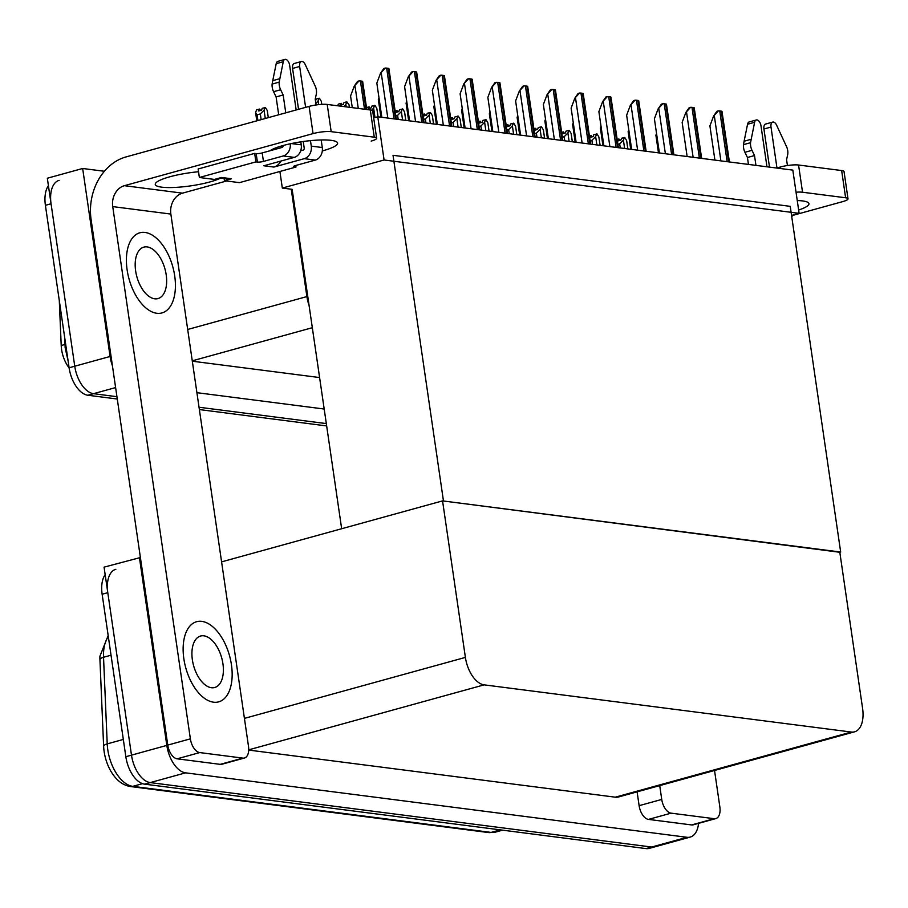 <?xml version="1.0" encoding="UTF-8"?>
<svg xmlns="http://www.w3.org/2000/svg" width="908" height="908" viewBox="0 0 908 908"><rect width="100%" height="100%" fill="white"/><g stroke="black" fill="none" stroke-linecap="round" stroke-linejoin="round"><path stroke-width="1.36" d="M69.11 367.854A23.631 12.905 -105.4 0 1 61.585 349.478A23.631 12.905 -105.4 0 1 61.211 345.517L59.292 300.571M279.902 171.476L282.32 188.069L291.241 189.216L306.904 296.576A26.253 14.335 74.6 0 0 309.072 305.394M291.241 189.216L292.138 189.341L341.658 528.74M115.611 387.58L93.513 393.675L116.939 396.694L93.513 393.675A26.253 14.335 -105.4 0 1 74.751 366.23L47.33 178.229L82.662 168.479L104.375 171.272M326.312 423.593L199.034 407.238L326.312 423.593M112.422 365.765A26.253 14.335 -105.4 0 1 110.084 356.469L82.662 168.479M324.19 409.031L196.9 392.676M192.314 361.202L319.593 377.558M377.773 116.78L384.084 159.99L799.119 213.335L792.82 170.114L377.773 116.78L373.687 117.904M799.119 213.335L791.56 215.423M384.084 159.99L282.32 188.069M839.821 552.28L443.467 501L393.028 155.302L790.232 206.343L840.672 552.053M698.581 823.352A26.253 14.335 -105.4 0 1 690.262 837.074L654.929 846.824A26.253 14.335 -105.4 0 1 651.66 847.039L150.251 782.594A26.253 14.335 -105.4 0 1 131.49 755.138L104.068 567.148L140.4 557.523M690.262 837.074A26.253 14.335 -105.4 0 1 686.993 837.29L185.584 772.844A26.253 14.335 -105.4 0 1 166.822 745.389L139.401 557.399M442.559 500.887L465.395 657.403A26.253 14.335 74.6 0 0 484.146 684.859L851.295 732.041A26.253 14.335 74.6 0 0 854.553 731.825A26.253 14.335 74.6 0 0 862.6 708.456L839.764 551.939L442.559 500.887L221.586 561.87M248.713 750.076L615.272 797.179A26.253 14.335 74.6 0 0 618.53 796.974L854.553 731.825M117.28 399.021L87.86 395.241L93.513 393.675A26.253 14.335 -105.4 0 1 74.751 366.23L51.052 203.755A26.253 14.335 -105.4 0 1 59.099 180.374M326.653 425.931L199.374 409.565M87.86 395.241A26.253 14.335 -105.4 0 1 69.099 367.785L45.4 205.31A26.253 14.335 -105.4 0 1 48.419 185.686M108.324 636.678A35.003 19.113 74.6 0 0 103.535 657.267L107.223 743.89A35.003 19.113 74.6 0 0 107.78 749.758A35.003 19.113 74.6 0 0 132.784 786.351A8.751 7.151 97.3 0 1 130.423 786.532C123.182 785.363 117.007 780.812 111.9 772.89A31.508 17.207 -105.4 0 1 104.136 751.574A31.508 17.207 -105.4 0 1 103.626 746.285L99.937 659.673A31.508 17.207 -105.4 0 1 99.914 656.234L108.165 635.566M105.158 574.605A26.253 14.335 -105.4 0 0 102.139 594.229L125.837 756.705A26.253 14.335 -105.4 0 0 144.588 784.149L646.008 848.594A26.253 14.335 -105.4 0 0 649.265 848.378L654.929 846.824A26.253 14.335 -105.4 0 1 651.66 847.039L150.251 782.594A26.253 14.335 -105.4 0 1 131.49 755.138L107.791 592.674A26.253 14.335 -105.4 0 1 115.838 569.293M619.074 140.627L618.734 139.026L618.03 140.922L620.856 140.138L621.56 138.243L624.806 137.517L626.611 140.524L627.837 148.912M617.179 139.457L618.734 139.026M619.937 140.388L618.859 139.117M619.04 139.072L619.267 140.581M624.625 148.503L623.41 140.116L619.665 143.873L620.255 147.936M617.894 144.361L619.665 143.873M623.41 140.116L624.386 137.471M626.815 141.898L626.611 140.524M591.324 137.063L590.983 135.462L590.279 137.346L593.106 136.575L593.809 134.679L597.044 133.953L598.86 136.96L600.075 145.348M589.417 135.894L590.983 135.462M592.186 136.824L591.097 135.553M591.29 135.496L591.505 137.006M596.874 144.94L595.648 136.552L591.903 140.309L592.493 144.372M590.132 140.797L591.903 140.309M595.648 136.552L596.635 133.896M599.053 138.334L598.86 136.96M563.562 133.499L563.221 131.898L562.517 133.782L565.344 132.999L566.047 131.115L569.293 130.389L571.098 133.397L572.324 141.784M561.666 132.318L563.221 131.898M564.424 133.26L563.346 131.989M563.528 131.932L563.755 133.442M569.112 141.364L567.897 132.988L564.152 136.745L564.742 140.808M562.381 137.233L564.152 136.745M567.897 132.988L568.873 130.332M571.302 134.77L571.098 133.397M535.811 129.923L535.47 128.323L534.767 130.219L537.593 129.435L538.296 127.551L541.531 126.814L543.347 129.833L544.562 138.209M533.904 128.754L535.47 128.323M536.673 129.685L535.584 128.414M535.777 128.368L535.992 129.878M541.361 137.8L540.135 129.413L536.39 133.181L536.98 137.233M534.619 133.658L536.39 133.181M540.135 129.413L541.123 126.768M543.54 131.195L543.347 129.833M508.049 126.36L507.708 124.759L507.005 126.643L509.842 125.872L510.534 123.976L513.78 123.25L515.585 126.257L516.811 134.645L515.585 126.257M506.153 125.191L507.708 124.759M508.911 126.121L507.833 124.85M508.015 124.793L508.242 126.314M513.599 134.236L512.384 125.849L508.639 129.606L509.229 133.669M506.868 130.094L508.639 129.606M512.384 125.849L513.361 123.204M515.789 127.631L515.721 126.961M658.47 152.85L655.894 135.201L656.541 133.476M714.902 160.103L709.908 125.906L713.62 116.031L718.353 110.889A4.381 0.817 -8.3 0 1 719.738 110.935L721.247 111.128A4.381 0.817 -8.3 0 1 721.974 111.355L729.408 161.964M713.62 116.031L716.911 111.287L718.353 110.889M282.887 146.744L282.717 145.632M269.982 150.773A35.003 6.549 -8.3 0 1 297.688 142.363A35.003 6.549 -8.3 0 1 331.238 140.354A35.003 6.549 -8.3 0 1 337.606 143.101A35.003 6.549 -8.3 0 1 322.317 150.921M231.449 664.838A41.564 22.7 74.6 0 0 196.593 621.708A41.564 22.7 74.6 0 0 183.847 658.72A41.564 22.7 74.6 0 0 218.703 701.85A41.564 22.7 74.6 0 0 231.449 664.838A41.564 22.7 74.6 0 0 196.593 621.708A41.564 22.7 74.6 0 0 183.847 658.72A41.564 22.7 74.6 0 0 218.703 701.85A41.564 22.7 74.6 0 0 231.449 664.838M174.711 275.918A41.564 22.7 74.6 0 0 139.855 232.788A41.564 22.7 74.6 0 0 127.109 269.801A41.564 22.7 74.6 0 0 161.976 312.931A41.564 22.7 74.6 0 0 174.711 275.918A41.564 22.7 74.6 0 0 139.855 232.788A41.564 22.7 74.6 0 0 127.109 269.801A41.564 22.7 74.6 0 0 161.976 312.931A41.564 22.7 74.6 0 0 174.711 275.918M242.845 758.112L199.76 752.573L177.139 758.816A13.132 7.173 -105.4 0 1 167.764 745.093L91.106 219.645A52.505 42.88 -82.7 0 1 126.064 156.914L309.095 106.395A13.132 2.452 -8.3 0 1 327.209 104.431L331.182 131.66A13.132 2.452 171.7 0 0 313.056 133.612L124.385 185.686L182.497 193.154A17.502 14.29 -82.7 0 0 170.852 214.072L248.497 746.319A13.132 7.173 74.6 0 1 244.479 758.01A13.132 7.173 74.6 0 1 242.845 758.112L220.224 764.354L177.139 758.816M244.479 758.01L221.858 764.252A13.132 7.173 -105.4 0 1 220.224 764.354M371.179 141.081A13.132 2.452 171.7 0 0 376.65 138.22A13.132 2.452 171.7 0 0 374.266 137.187L370.294 109.97L327.209 104.431M370.294 109.97A13.132 2.452 -8.3 0 1 372.677 111.003L376.65 138.22M374.266 137.187L331.182 131.66M220.655 178.082A35.003 6.549 -8.3 0 1 182.145 186.9A35.003 6.549 -8.3 0 1 155.268 184.415A35.003 6.549 -8.3 0 1 198.534 171.737M226.591 180.987L182.497 193.154M170.852 214.072L112.728 206.604L190.374 738.851A13.132 7.173 74.6 0 0 199.76 752.573M112.728 206.604A17.502 14.29 97.3 0 1 124.385 185.686M797.258 200.554A35.003 6.549 -8.3 0 1 802.593 200.929A35.003 6.549 -8.3 0 1 808.96 203.676A35.003 6.549 -8.3 0 1 798.643 210.02M714.199 818.698A13.132 7.173 74.6 0 0 715.833 818.585L693.213 824.827A13.132 7.173 -105.4 0 1 691.59 824.941L714.199 818.698L671.114 813.159L648.494 819.402A13.132 7.173 -105.4 0 1 639.119 805.668L637.098 791.844M691.59 824.941L648.494 819.402M776.601 168.037L780.449 166.97A13.132 2.452 -8.3 0 1 798.563 165.018L802.536 192.235A13.132 2.452 171.7 0 0 796.044 192.224M792.502 215.468L842.533 201.667A13.132 2.452 171.7 0 0 848.004 198.807A13.132 2.452 171.7 0 0 845.62 197.774L841.648 170.556L798.563 165.018M841.648 170.556A13.132 2.452 -8.3 0 1 844.043 171.578L848.004 198.807M845.62 197.774L802.536 192.235M659.719 785.602L661.739 799.437A13.132 7.173 74.6 0 0 671.114 813.159M715.833 818.585A13.132 7.173 74.6 0 0 719.851 806.906L714.539 770.472M630.708 149.287L628.132 131.626L628.779 129.901M602.957 145.723L600.381 128.062L601.028 126.337M575.195 142.147L572.619 124.498L573.277 122.773M687.14 156.539L682.146 122.342L685.858 112.467L690.591 107.314A4.381 0.817 -8.3 0 1 691.987 107.36L693.485 107.553A4.381 0.817 -8.3 0 1 694.211 107.78L701.646 158.401M685.858 112.467L689.161 107.712L690.591 107.314M659.39 152.964L654.396 118.766L658.107 108.903L662.84 103.75A4.381 0.817 -8.3 0 1 664.225 103.796L665.734 103.989A4.381 0.817 -8.3 0 1 666.461 104.216L673.895 154.837M658.107 108.903L661.399 104.148L662.84 103.75M631.628 149.4L626.645 115.203L630.345 105.328L635.078 100.186A4.381 0.817 -8.3 0 1 636.474 100.232L637.972 100.425A4.381 0.817 -8.3 0 1 638.699 100.652L646.133 151.261M630.345 105.328L633.648 100.584L635.078 100.186M603.877 145.836L598.883 111.639L602.594 101.764L607.327 96.623A4.381 0.817 -8.3 0 1 608.712 96.668L610.221 96.861A4.381 0.817 -8.3 0 1 610.948 97.088L618.382 147.698M602.594 101.764L605.886 97.008L607.327 96.623M280.947 161.056A13.132 10.714 97.3 0 1 273.887 167.061L263.865 165.767L294.26 157.379L283.228 155.96L263.445 161.431A4.381 0.817 -8.3 0 1 257.407 162.078L255.908 161.885L254.66 153.384L198.137 168.979L199.374 177.491L214.401 179.421L221.473 177.469L231.495 178.762A13.132 10.714 97.3 0 1 227.953 179.024L219.702 177.957M304.271 158.673A10.499 8.581 -82.7 0 0 311.262 146.12L322.283 147.539A10.499 8.581 97.3 0 1 315.303 160.092L304.271 158.673L273.887 167.061M311.262 146.12L310.468 140.638M305.61 107.36L299.651 66.488A5.584 3.053 -105.4 0 1 301.365 61.517A5.584 3.053 -105.4 0 1 305.224 64.536L315.53 86.793A8.751 4.778 -105.4 0 1 316.279 94.33L315.224 99.097L316.075 104.953M300.673 150.819L303.034 150.161A1.748 1.43 97.3 0 0 304.203 148.072L303.238 141.5M298.539 109.3L292.58 68.441L299.651 66.488M291.343 143.566L301.252 144.837L300.809 141.852M296.156 109.959L289.629 65.206A5.584 3.053 -105.4 0 0 284.942 59.406A5.584 3.053 -105.4 0 0 283.262 61.721L279.176 82.129L272.116 84.081L272.752 80.642L279.812 78.69M301.252 144.837A10.499 8.581 97.3 0 1 294.26 157.379M224.106 178.524L224.424 180.715L239.451 182.644L295.985 167.038L295.758 165.483M231.495 178.762L224.424 180.715M283.171 145.507A1.748 1.43 97.3 0 1 281.991 147.459L262.208 152.919A4.381 0.817 -8.3 0 1 256.169 153.577L254.66 153.384M285.759 112.83L283.16 94.965L276.089 96.918L273.58 91.697A8.751 4.778 -105.4 0 1 272.116 84.081M273.58 91.697L280.651 89.756A8.751 4.778 -105.4 0 1 279.176 82.129M280.651 89.756L283.16 94.965M283.228 155.96A10.499 8.581 -82.7 0 0 290.276 143.793M278.699 114.783L276.089 96.918M255.908 161.885L199.374 177.491M295.985 167.038L294.487 166.845A4.381 0.817 -8.3 0 1 293.693 166.504A4.381 0.817 -8.3 0 1 295.509 165.551L315.303 160.092M322.283 147.539L321.182 139.968M284.942 59.406L277.882 61.358A5.584 3.053 74.6 0 0 276.191 63.674L272.752 80.642M301.365 61.517L294.294 63.469A5.584 3.053 74.6 0 0 292.58 68.441M280.81 146.188A13.132 10.714 97.3 0 1 281.537 147.584M272.468 149.309A13.132 10.714 97.3 0 1 272.604 150.047M776.964 167.935L771.005 127.063A5.584 3.053 -105.4 0 1 772.719 122.092A5.584 3.053 -105.4 0 1 776.578 125.122L786.884 147.38A8.751 4.778 -105.4 0 1 787.633 154.905L786.578 159.672L787.429 165.54M769.496 167.117L763.934 129.015L771.005 127.063M766.965 166.8L760.983 125.781A5.584 3.053 -105.4 0 0 756.296 119.981A5.584 3.053 -105.4 0 0 754.616 122.296L750.53 142.704L743.47 144.656L744.106 141.228L751.177 139.276M755.944 165.381L754.514 155.552L747.443 157.504L744.935 152.283A8.751 4.778 -105.4 0 1 743.47 144.656M744.935 152.283L752.006 150.331A8.751 4.778 -105.4 0 1 750.53 142.704M752.006 150.331L754.514 155.552M748.453 164.416L747.443 157.504M792.673 215.117A10.499 8.581 97.3 0 1 791.753 216.774M756.296 119.981L749.236 121.933A5.584 3.053 74.6 0 0 747.556 124.248L744.106 141.228M772.719 122.092L765.648 124.044A5.584 3.053 74.6 0 0 763.934 129.015M166.198 274.829A26.695 14.573 74.6 0 0 143.816 247.135A26.695 14.573 74.6 0 0 135.632 270.89A26.695 14.573 74.6 0 0 158.015 298.584A26.695 14.573 74.6 0 0 166.198 274.829M222.925 663.737A26.695 14.573 74.6 0 0 200.543 636.043A26.695 14.573 74.6 0 0 192.371 659.81A26.695 14.573 74.6 0 0 214.753 687.504A26.695 14.573 74.6 0 0 222.925 663.737M547.445 138.583L544.868 120.934L545.515 119.198M519.682 135.02L517.106 117.359L517.764 115.634M491.932 131.444L489.355 113.795L490.002 112.07M576.115 142.272L571.132 108.063L574.832 98.2L579.565 93.047A4.381 0.817 -8.3 0 1 580.961 93.093L582.459 93.286A4.381 0.817 -8.3 0 1 583.186 93.513L590.62 144.134M574.832 98.2L578.135 93.445L579.565 93.047M548.364 138.697L543.37 104.499L547.081 94.625L551.814 89.483A4.381 0.817 -8.3 0 1 553.199 89.529L554.709 89.722A4.381 0.817 -8.3 0 1 555.435 89.949L562.869 140.57M547.081 94.625L550.373 89.881L551.814 89.483M520.602 135.133L515.619 100.936L519.319 91.061L524.052 85.919A4.381 0.817 -8.3 0 1 525.448 85.965L526.946 86.158A4.381 0.817 -8.3 0 1 527.673 86.385L535.107 136.995M519.319 91.061L522.622 86.317L524.052 85.919M480.298 122.796L479.957 121.195L479.254 123.079L482.08 122.296L482.784 120.412L486.018 119.686L487.834 122.694L489.049 131.081L487.834 122.694M478.391 121.627L479.957 121.195M481.161 122.557L480.071 121.286M480.264 121.229L480.48 122.739M485.848 130.661L484.622 122.285L480.877 126.042L481.467 130.105M479.118 126.53L480.877 126.042M484.622 122.285L485.61 119.629M488.027 124.067L487.959 123.386M452.536 119.232L452.195 117.62L451.492 119.516L454.329 118.732L455.022 116.848L458.268 116.122L460.072 119.13L461.298 127.506L460.072 119.13M450.64 118.051L452.195 117.62M453.398 118.993L452.32 117.711M452.502 117.665L452.729 119.175M458.086 127.097L456.872 118.71L453.126 122.478L453.716 126.541M451.355 122.966L453.126 122.478M456.872 118.71L457.848 116.065M460.277 120.492L460.208 119.822M424.785 115.657L424.445 114.056L423.741 115.952L426.567 115.168L427.271 113.273L430.506 112.547L432.321 115.554L433.536 123.942M422.878 114.487L424.445 114.056M425.648 115.418L424.558 114.147M424.751 114.102L424.967 115.611M430.335 123.533L429.109 115.146L425.364 118.903L425.954 122.966M423.605 119.391L425.364 118.903M429.109 115.146L430.097 112.501M432.514 116.928L432.321 115.554M464.17 127.88L461.593 110.231L462.251 108.506M436.419 124.317L433.842 106.656L434.489 104.931M408.657 120.741L406.08 103.092L406.739 101.367M380.906 117.177L378.33 99.528L378.976 97.803M352.281 107.655L350.567 95.964L354.279 86.09L359.012 80.937A4.381 0.817 -8.3 0 1 360.408 80.982L361.906 81.175A4.381 0.817 -8.3 0 1 362.632 81.402L366.787 109.516M354.279 86.09L357.582 81.334L359.012 80.937M257.906 120.526L257.077 114.828L255.591 112.513L256.578 109.868L259.404 109.085L258.701 110.969L261.527 110.197L262.23 108.302L265.465 107.575L267.281 110.583L268.303 117.654L267.281 110.583M265.284 118.483L264.069 110.174L265.057 107.519M257.077 114.828L260.324 113.931L261.152 119.629M267.474 111.956L267.406 111.275M260.607 110.447L259.518 109.176M256.771 120.832L255.591 112.513M264.069 110.174L260.324 113.931M259.733 110.685L259.404 109.085M259.926 110.628L259.711 109.119M492.851 131.569L487.857 97.372L491.569 87.497L496.301 82.344A4.381 0.817 -8.3 0 1 497.686 82.39L499.196 82.583A4.381 0.817 -8.3 0 1 499.922 82.81L507.356 133.431M491.569 87.497L494.86 82.742L496.301 82.344M465.089 127.994L460.106 93.796L463.806 83.922L468.539 78.78A4.381 0.817 -8.3 0 1 469.935 78.826L471.434 79.019A4.381 0.817 -8.3 0 1 472.16 79.246L479.594 129.867M463.806 83.922L467.109 79.178L468.539 78.78M437.338 124.43L432.344 90.233L436.056 80.358L440.789 75.216A4.381 0.817 -8.3 0 1 442.173 75.262L443.683 75.455A4.381 0.817 -8.3 0 1 444.409 75.682L451.844 126.291M436.056 80.358L439.347 75.614L440.789 75.216M409.576 120.866L404.593 86.669L408.294 76.794L413.026 71.641A4.381 0.817 -8.3 0 1 414.423 71.687L415.921 71.88A4.381 0.817 -8.3 0 1 416.647 72.107L424.081 122.728M408.294 76.794L411.596 72.038L413.026 71.641M381.825 117.302L376.831 83.093L380.543 73.23L385.276 68.077A4.381 0.817 -8.3 0 1 386.66 68.123L388.17 68.316A4.381 0.817 -8.3 0 1 388.896 68.543L396.331 119.164M380.543 73.23L383.834 68.475L385.276 68.077M397.023 112.093L396.683 110.492L395.99 112.376L398.816 111.605L399.509 109.709L402.755 108.983L404.559 111.99L405.785 120.378M395.128 110.924L396.683 110.492M397.886 111.854L396.807 110.583M396.989 110.526L397.216 112.036M402.573 119.97L401.359 111.582L397.613 115.339L398.203 119.402M395.843 115.827L397.613 115.339M401.359 111.582L402.346 108.926M404.764 113.364L404.559 111.99M369.272 108.529L368.932 106.917L368.228 108.812L371.054 108.029L371.758 106.145L374.993 105.419L376.809 108.427L378.034 116.814M366.503 107.587L368.932 106.917M370.135 108.29L369.045 107.019M369.238 106.962L369.454 108.472M374.993 117.541L373.597 108.007L371.735 110.265M373.597 108.007L374.584 105.362M377.002 109.8L376.809 108.427M341.51 104.953L341.17 103.353L340.477 105.249L343.303 104.465L343.996 102.57L346.833 101.798L349.047 104.851L349.398 107.292L349.047 104.851M337.731 105.793L338.344 104.136L341.17 103.353M342.373 104.715L341.294 103.444M341.476 103.398L341.703 104.908M346.198 106.872L345.846 104.443L344.075 106.599M345.846 104.443L346.833 101.798M349.251 106.225L349.183 105.555M318.629 104.624L318.084 100.879L315.859 103.478M315.485 100.913L316.245 99.006L319.48 98.28L321.296 101.287L321.738 104.363M318.084 100.879L319.071 98.223M321.489 102.661L321.296 101.287M61.211 345.517L65.024 344.461M306.904 296.576L187.684 329.479M110.084 356.469L69.099 367.785M312.329 327.697L192.258 360.839M686.993 837.29L646.008 848.594M166.822 745.389L125.837 756.705M185.584 772.844L144.588 784.149M484.146 684.859L248.713 749.838M465.395 657.403L244.422 718.387M851.295 732.041L615.272 797.179M65.853 345.517A30.634 9.988 177.6 0 0 65.16 347.787L64.74 337.924M45.4 205.31L51.052 203.755M103.626 746.285A8.751 2.849 177.6 0 1 107.223 743.89L123.318 739.441M111.037 655.201L103.535 657.267A8.751 2.849 177.6 0 0 99.937 659.673M142.545 783.661L132.784 786.351L491.114 832.409A35.003 19.113 74.6 0 0 495.462 832.125L488.754 832.579A8.751 7.151 -82.7 0 0 491.114 832.409L500.308 829.867M102.139 594.229L107.791 592.674M728.647 161.874L721.247 111.128M727.138 161.681L719.738 110.935M720.895 160.875L714.324 115.838M313.056 133.612L309.095 106.395M167.764 745.093L190.374 738.851M780.676 168.559L780.449 166.97M639.119 805.668L661.739 799.437M700.885 158.298L693.485 107.553M699.387 158.106L691.987 107.36M693.133 157.311L686.562 112.274M673.134 154.735L665.734 103.989M671.625 154.542L664.225 103.796M665.382 153.736L658.811 108.699M645.372 151.171L637.972 100.425M643.874 150.978L636.474 100.232M637.62 150.172L631.049 105.135M617.622 147.607L610.221 96.861M616.112 147.414L608.712 96.668M609.87 146.608L603.298 101.571M263.445 161.431L262.208 152.919M257.407 162.078L256.169 153.577M294.487 166.845L294.351 165.948M276.191 63.674L283.262 61.721M747.556 124.248L754.616 122.296M589.86 144.031L582.459 93.286M588.361 143.839L580.961 93.093M582.107 143.033L575.536 97.996M562.109 140.468L554.709 89.722M560.599 140.275L553.199 89.529M554.357 139.469L547.785 94.432M534.347 136.904L526.946 86.158M532.848 136.711L525.448 85.965M526.595 135.905L520.023 90.868M366.026 109.425L361.906 81.175M364.528 109.232L360.408 80.982M358.274 108.427L354.983 85.897M506.596 133.328L499.196 82.583M505.086 133.136L497.686 82.39M498.844 132.341L492.272 87.304M478.834 129.765L471.434 79.019M477.336 129.572L469.935 78.826M471.082 128.766L464.51 83.729M451.083 126.201L443.683 75.455M449.574 126.008L442.173 75.262M443.331 125.202L436.759 80.165M423.321 122.625L415.921 71.88M421.823 122.432L414.423 71.687M415.569 121.638L408.997 76.601M395.57 119.062L388.17 68.316M394.061 118.869L386.66 68.123M387.818 118.063L381.246 73.026M68.1 360.919L65.16 347.787M488.754 832.579L130.423 786.532M495.462 832.125L502.567 830.162M627.871 148.923L626.747 141.228M600.109 145.348L598.985 137.664M572.358 141.784L571.234 134.089M544.596 138.22L543.472 130.525M433.57 123.953L432.446 116.258M405.819 120.378L404.696 112.683M378.057 116.814L376.934 109.119M321.772 104.363L321.421 101.991"/></g></svg>

